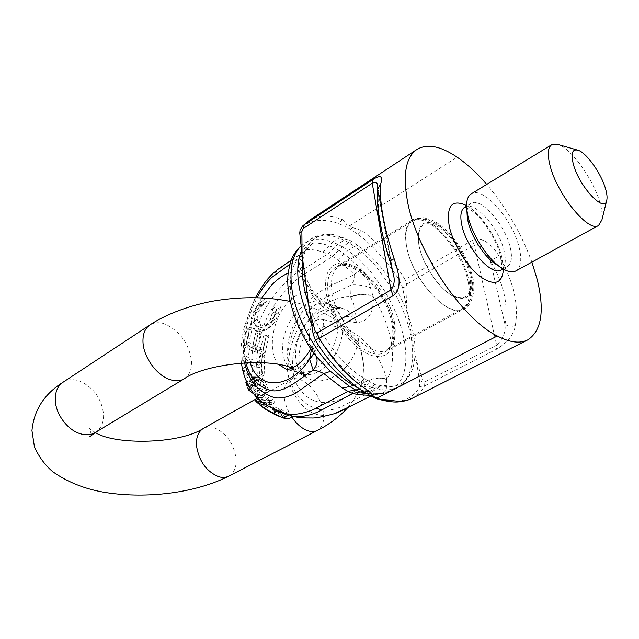 <?xml version="1.0" encoding="UTF-8"?>
<svg xmlns="http://www.w3.org/2000/svg" width="639" height="639" viewBox="0 0 639 639"><rect width="100%" height="100%" fill="white"/><g stroke="black" fill="none" stroke-linecap="round" stroke-linejoin="round"><path stroke-width="0.48" stroke-dasharray="3.19 2.4" d="M356.786 322.727L342.959 320.451C346.737 323.877 347.017 325.794 343.806 326.186L342.632 328.055C342.991 344.629 332.088 364.342 318.773 371.403C312.215 374.925 306.145 375.684 300.562 373.679L298.397 372.697C279.043 363.447 287.294 319.516 310.203 307.079L310.219 307.071C316.481 303.389 322.463 302.303 328.142 303.805L330.267 304.563C335.371 306.864 338.982 311.241 341.106 317.695C344.988 316.329 349.405 316.185 354.333 317.263L356.786 322.727C368.535 321.513 373.999 312.806 373.16 296.6L368.743 282.071L364.142 272.174L361.57 268.955L344.237 253.907L338.734 250.113L342.4 246.774L348.902 242.7L352.281 241.662L357.76 245.456C377.553 258.907 397.37 287.167 406.061 309.492C415.35 333.175 417.491 353.127 412.474 369.334C407.099 383.552 396.436 388.983 380.493 385.613L375.029 384.183L370.372 382.162L364.486 378.663C342.248 365.588 318.725 334.309 308.525 303.669M289.914 300.378L293.125 297.622C300.745 291.983 307.742 290.905 314.124 294.395L320.195 300.777L336.274 315.394C334.485 309.835 331.537 305.793 327.424 303.261L325.435 302.223C319.228 299.715 312.551 300.57 305.418 304.795L305.402 304.811C285.306 316.073 275.121 353.143 288.868 366.986M290.777 368.815L297.902 372.305C302.926 373.376 308.246 372.385 313.853 369.326C327.176 362.209 338.127 342.408 337.791 325.786C333.622 327.368 328.941 327.599 323.757 326.481C319.987 330.203 316.784 335.515 314.14 342.424L311.409 349.693M411.133 337.48C415.342 362.401 410.789 378.991 397.49 387.266L395.916 388.001C390.637 390.245 384.406 390.509 377.25 388.784L370.133 392.506C377.074 394.159 383.192 393.92 388.488 391.803L390.461 390.892C403.856 382.633 408.505 366.043 404.415 341.138C401.26 324.173 394.582 307.335 384.382 290.617L370.085 270.952L366.738 267.182L358.239 258.747L347.904 250.536L354.429 246.47C361.57 251.478 368.463 257.757 375.125 265.313L391.188 287.199C401.268 303.805 407.914 320.562 411.133 337.48M300.953 246.015L304.499 243.195L313.557 239.753C319.284 238.842 325.578 239.665 332.448 242.237L338.997 238.083C332.024 235.416 325.602 234.577 319.716 235.575L311.137 238.906C307.039 241.566 303.837 245.496 301.528 250.688M300.937 245.879L311.137 238.906C313.485 236.286 326.705 232.748 333.933 234.745L347.864 239.25L344.229 240.136L337.704 244.25L327.871 253.955L322.935 252.189C317.295 250.121 312 249.314 307.032 249.777C287.893 263.372 263.939 274.722 252.301 304.739C244.074 325.091 241.494 344.437 244.545 362.784M254.05 329.716L251.183 323.781L251.423 317.751L253.332 312.144L256.726 306.377L260.185 302.207L262.573 303.948L259.075 307.255L255.081 313.342L253.731 321.369L255.536 325.555L254.05 329.716L256.495 331.146L259.634 329.245L262.397 330.043L268.771 328.134C272.597 324.979 275.145 321.752 276.407 318.454L280.769 306.816L277.174 305.857L276.24 311.001L273.827 317.839C271.775 321.529 269.946 323.725 268.34 324.42L263.843 325.722L261.127 325.019L258.971 323.693L257.142 319.268L258.827 311.025L263.236 304.667L267.094 301.137L264.762 299.348L260.92 303.757L257.15 309.771C254.713 315.187 253.835 319.18 254.498 321.744L257.357 327.927L259.634 329.245M272.605 320.762C270.177 325.698 267.797 328.813 265.465 330.131L259.458 331.961L260.776 327.719L264.937 326.481L270.089 320.107L272.11 313.533L272.669 308.629L276.208 309.619L272.605 320.762L276.407 318.454M255.536 325.555L257.86 327.008L260.776 327.719M259.458 331.961L256.495 331.146M274.914 314.692L279.091 312.144M276.208 309.619L280.769 306.816M272.669 308.629L277.174 305.857M272.454 309.012L276.919 306.265M264.937 326.481L268.34 324.42M256.726 306.377L260.92 303.757M260.185 302.207L264.762 299.348M262.573 303.948L267.094 301.137M262.373 304.3L266.854 301.512M259.075 307.255L263.236 304.667M242.676 360.787L242.7 357.521L248.986 360.955L259.138 364.557L259.61 356.163L262.094 356.921C261.447 362.209 261.455 368.711 262.118 376.419L259.634 375.676L259.138 367.784L248.946 364.182L242.676 360.787L245.368 359.198L251.774 362.688L261.814 366.227L262.309 374.142L264.794 374.885C264.123 367.265 264.139 360.739 264.85 355.308L262.365 354.549L261.83 362.984L251.838 359.453L245.4 355.923L245.368 359.198M259.138 367.784L261.814 366.227M242.7 357.521L245.4 355.923M259.138 364.557L261.83 362.984M259.61 356.163L262.365 354.549M262.094 356.921L264.85 355.308M262.118 376.419L264.794 374.885M259.634 375.676L262.309 374.142M248.986 360.955L248.946 364.182M254.082 366.267L254.034 363.024M245.879 382.505L252.189 385.82L253.044 388.584L248.843 386.387M251.223 382.162L243.563 372.202L243.06 368.24L250.376 378.496L251.223 382.162L251.774 382.753L254.49 381.195L255.44 384.446L248.659 380.908L249.617 383.696L255.991 387.058L268.747 391.212L266.966 385.812L264.53 379.949L259.458 376.044L255.959 376.036L254.514 378.576L245.743 366.666L246.263 370.636L254.49 381.195M258.364 390.653L257.357 387.841L262.549 389.319L260.185 382.841L257.078 380.628L255.504 380.357L254.985 377.274L256.774 377.585L261.83 381.483C262.533 382.146 263.332 384.103 264.219 387.362L265.936 392.785L253.044 388.584M255.504 380.357L254.162 380.804L254.098 384.358L254.817 386.851L257.357 387.841M252.189 385.82L252.685 386.02L251.774 382.753M250.376 378.496L251.822 380.125L253.292 377.569L254.985 377.274M257.565 385.285L256.822 382.801L256.854 379.262L259.777 379.079L262.893 381.299L265.321 387.753L257.565 385.285L254.817 386.851M254.162 380.804L256.854 379.262M247.94 384.654L249.617 383.696M246.694 382.042L248.659 380.908M265.936 392.785L268.747 391.212M260.185 382.841L262.893 381.299M262.549 389.319L265.321 387.753M243.06 368.24L245.743 366.666M251.822 380.125L254.514 378.576M252.685 386.02L255.44 384.446M243.563 372.202L246.263 370.636M247.533 387.274L254.849 393.049L261.039 396.947L269.922 401.372L272.933 399.71L263.771 395.198L257.932 391.563L250.392 385.637L251.67 388.448L257.309 392.721L261.99 399.806L258.739 398.816L261.024 401.012L265.025 402.362L274.978 402.722L272.933 399.71M248.898 386.491L250.392 385.637M250.448 389.143L251.67 388.448M254.546 394.742L254.042 394.143M254.362 394.383L257.309 392.721M255.36 400.701L258.779 401.596L257.365 399.583M258.779 401.596L261.99 399.806M260.281 401.883L267.957 402.187L256.702 396.068L260.281 401.883L263.428 400.134L259.65 394.415L271.016 400.493L263.428 400.134M256.702 396.068L259.65 394.415M267.957 402.187L271.016 400.493M269.922 401.372L271.839 404.447L274.978 402.722M271.839 404.447L265.84 404.543L259.41 403.568M265.84 404.543L264.219 402.235M254.849 393.049C255.76 395.677 258.02 399.375 261.623 404.16M262.485 399.559L261.039 396.947M258.875 403.864L261.503 405.302L262.174 406.46L267.246 410.334M282.366 417.579L283.476 417.307L280.713 414.863L272.022 409.311L275.569 410.214L288.013 419.064M276.32 415.302L278.828 416.253M280.657 416.94L281.943 417.395M293.069 416.364L279.051 408.313L275.673 407.586L287.965 414.895L286.544 414.863L270.473 407.586L264.977 403.385L262.365 401.931L263.763 403.273M279.203 412.666L282.893 410.669M275.569 410.214L279.051 408.313M272.022 409.311L275.489 407.418M272.198 409.487L275.673 407.586M283.476 417.307L287.965 414.895M261.503 405.302L264.977 403.385M261.671 405.461L265.145 403.536M262.174 406.46L265.792 404.463M260.4 350.068L263.428 336.473L265.92 337.24L262.389 354.31L249.681 349.837L243.547 346.394C244.617 339.117 245.839 333.35 247.213 329.101L249.154 330.259L246.055 343.99L252.493 347.304L255.273 334.62L257.485 335.571L254.721 348.239L260.4 350.068L263.228 348.391L257.525 346.57L260.52 333.742L258.308 332.783L255.296 345.635L248.883 342.288L252.261 328.366L250.36 327.168C248.859 331.449 247.517 337.296 246.35 344.717L252.605 348.263L265.169 352.672L269.051 335.371L266.535 334.612L263.228 348.391M254.721 348.239L257.525 346.57M257.485 335.571L260.52 333.742M255.273 334.62L258.308 332.783M252.493 347.304L255.296 345.635M246.055 343.99L248.883 342.288M249.154 330.259L252.261 328.366M247.213 329.101L250.36 327.168M263.428 336.473L266.535 334.612M265.92 337.24L269.051 335.371M262.389 354.31L265.169 352.672M243.547 346.394L246.35 344.717M250.208 346.346L249.681 349.837M254.953 352.041L255.432 348.543M265.345 397.809L267.182 400.509M258.028 378.815L259.961 386.228M268.875 402.77L271.343 405.589C275.321 409.607 280.098 412.602 285.681 414.575L286.544 414.863M281.16 412.818L275.193 410.35L265.025 402.362M255.089 384.311L254.138 380.828M260.992 389.015L263.779 395.198M257.932 391.563L255.991 387.058M251.838 359.453L252.605 348.263M257.541 350.348L256.543 361.394M256.574 364.653L257.485 375.708M253.26 377.178C252.157 371.131 251.934 369.422 251.774 362.688M262.381 330.051L258.06 346.801M253.188 344.74C254.002 338.015 257.501 326.936 257.357 327.927M258.971 323.693C266.255 298.229 293.7 273.037 298.788 272.158L327.871 253.955M338.734 250.113L332.576 256.431L303.669 274.594C299.507 275.744 271.998 300.498 263.851 325.722M245.783 362.72C242.061 342.097 245.839 320.435 257.118 297.75M312.679 243.171L298.613 258.3L303.102 255.36L301.209 252.014L308.046 244.665L312.679 243.171C317.767 242.764 323.214 243.643 329.021 245.807L334.357 247.78M289.906 264.226L298.613 258.3L298.157 270.656L288.181 273.093M261.782 297.918C255.193 308.717 250.871 320.355 248.827 332.823L248.803 332.999C247.133 343.974 247.612 353.83 250.224 362.569M316.073 356.235L309.923 345.052C308.533 334.948 309.795 327.591 313.717 322.983C315.89 319.923 319.085 318.797 323.302 319.628L323.757 326.481C320.626 344.133 313.286 357.225 301.736 365.756C296.44 369.206 291.44 370.436 286.727 369.446L297.902 372.305M278.692 364.605C266.607 352.033 272.661 316.936 289.084 301.193M291.24 260.201L305.474 250.472C304.723 250.959 303.932 252.589 303.102 255.36L302.838 263.979C302.822 266.447 301.257 268.676 298.157 270.656L298.293 271C302.511 278.892 308.373 287.143 315.874 295.753L320.195 300.777L321.377 305.762C316.712 301.752 312.687 296.512 309.308 290.05C303.469 279.523 299.915 269.075 298.669 258.707L301.209 252.014M298.293 271C301.376 268.947 302.902 266.695 302.87 264.234L302.838 263.979C302.75 261.806 301.4 259.913 298.788 258.308M327.424 303.261L314.124 294.395L315.874 295.753L311.616 289.187C307.471 281.591 304.515 274.978 302.87 264.234C302.726 262.078 301.328 260.233 298.669 258.707C284.219 272.286 288.708 312.263 309.923 345.052L312.99 347.552L314.3 350.627C313.773 344.541 313.717 341.801 314.14 342.424L310.866 348.878M352.281 241.662L347.864 239.25M302.854 260.792C305.554 241.957 315.922 233.275 333.933 234.745M311.265 323.286C324.652 349.892 341.226 369.39 360.971 381.779L364.486 378.663M375.029 384.183L371.754 387.45L366.802 385.325L359.765 389.047M366.802 385.325L370.372 382.162M371.754 387.45L377.25 388.784L380.493 385.613M316.129 356.306L314.715 354.262M314.108 353.575L314.356 350.883L310.187 345.659M313.981 353.391L314.3 350.627L316.065 356.219M332.576 256.431L337.664 259.913L354.445 274.411L361.57 268.955M371.738 387.458L363.687 391.603M334.365 413.697C311.92 421.013 297.095 403.832 289.419 383.839L287.662 371.994L286.879 361.339C288.54 340.899 295.146 321.888 306.68 304.3C318.118 288.181 339.309 282.598 354.445 274.411C355.148 277.973 354.022 281.495 351.051 284.986L350.699 297.127C358.647 294.068 366.131 293.892 373.16 296.6C391.763 325.802 398.377 362.257 386.835 379.071C381.986 361.818 372.681 347.568 358.902 336.306L343.806 326.186M350.699 297.127C355.148 305.849 356.362 312.559 354.333 317.263C351.298 312.798 347.296 309.843 342.328 308.389L334.133 308.429C330.778 309.036 325.634 311.784 318.685 316.672L305.857 332.631L301.185 343.566C297.934 355.907 298.309 365.732 302.303 373.048C304.3 375.844 306.057 377.561 307.591 378.192L307.591 378.192C285.745 367.521 295.593 322.983 321.593 311.137C328.853 307.519 335.763 306.608 342.328 308.389L328.142 303.805M370.836 395.932L373.448 394.622L369.917 395.381M287.981 374.606L291.696 384.998C299.883 404.615 321.074 417.626 344.149 405.286L367.88 393.241L373.448 394.622L375.66 393.712L381.731 393.289L383.767 392.434C385.852 391.236 386.731 388.943 386.395 385.549L386.835 379.071C379.662 377.17 371.994 378.176 363.815 382.09L363.783 382.577C371.858 378.568 379.518 377.545 386.771 379.502M287.662 371.994L288.269 362.784C289.858 344.653 296.44 327.879 308.022 312.455C319.812 297.431 335.962 292.934 351.051 284.986L351.051 284.986C357.249 284.443 363.639 285.306 370.229 287.574M329.932 301.752C336.881 298.245 343.758 296.584 350.547 296.784L350.547 296.784C358.415 293.78 365.883 293.541 372.944 296.057M329.932 301.744L316.185 311.449C309.004 318.182 303.277 326.17 299.02 335.427L295.114 346.003L292.95 356.714C291.743 367.273 293.077 376.619 296.951 384.766C307.894 403.744 324.852 407.514 347.808 396.092L357.329 389.111L363.783 382.577L367.88 393.241C373.695 388.057 379.87 385.493 386.395 385.549M366.842 393.512L374.869 394.327L381.731 393.289M336.274 315.394L335.587 316.944L321.377 305.762M323.302 319.628L336.426 322.711C332.855 319.085 332.576 317.168 335.587 316.944L335.587 316.944M336.426 322.711L337.791 325.786M342.632 328.055L358.231 342.44L358.902 336.306M363.815 382.09C364.885 368.415 363.032 355.196 358.231 342.44C354.238 359.134 345.156 371.027 330.978 378.112C322.256 381.787 314.46 381.818 307.599 378.192L298.397 372.697M342.959 320.451L341.106 317.695M392.082 324.556C394.271 338.43 391.747 347.648 384.502 352.217C368.543 363.327 331.713 325.507 328.126 293.061C326.553 280.257 328.965 271.727 335.379 267.469C351.937 255.896 387.498 292.59 392.082 324.556M601.914 219.92C602.673 215.567 602.002 209.784 599.885 202.571C593.375 179.399 571.434 148.623 558.222 144.558M515.865 270.912C520.929 267.573 522.063 259.889 519.259 247.868C513.101 220.024 482.9 185.478 471.215 193.889M497.006 264.929C501.303 267.342 504.77 267.837 507.414 266.423C511.559 263.691 512.518 257.437 510.281 247.644C505.345 224.808 480.512 196.524 470.903 203.45C468.371 205.039 467.077 208.298 467.037 213.218M385.493 400.853C396.132 404.008 413.872 399.806 419.432 386.611L419.799 382.434L416.269 360.332L406.859 308.581L402.562 287.542L400.597 282.622C389.247 262.325 367.545 240.623 357.824 234.409L350.659 229.257L352.504 227.532L349.781 225.719L346.665 224.273L345.475 226.374L338.566 223.722C328.989 219.169 308.661 217.939 300.562 229.249L300.066 230.088M342.456 219.592L346.665 224.273M308.972 220.591C318.086 214.896 329.197 214.568 342.304 219.624M412.498 398.129C417.539 395.509 421.564 391.435 424.56 385.9L424.871 381.922L422.994 380.684L416.269 360.332M419.432 386.611L424.56 385.9L496.551 349.245C507.885 342.264 514.115 334.373 515.266 325.555C517.191 315.315 516.727 304.188 513.876 292.167C510.976 280.154 506.008 268.156 498.987 256.191C493.827 247.141 483.34 235.519 472.301 240.344L405.022 279.523C392.578 259.043 378.192 242.724 361.85 230.583L357.824 234.409M352.504 227.532L361.85 230.583M531.88 262.11C521.376 233.539 506.328 207.635 486.726 184.415M350.659 229.257L345.475 226.374M406.859 308.581L405.789 286.823L406.875 284.171L405.022 279.523L400.597 282.622M402.562 287.542L405.789 286.823M419.799 382.434L422.994 380.684M302.207 226.422L300.562 229.249M406.875 284.171L474.306 245.144C482.661 243.611 487.054 254.25 490.313 260.64L498.987 256.191M515.266 325.555C511.775 326.825 508.34 326.449 504.962 324.428C508.564 304.683 503.684 283.42 490.313 260.64L504.962 324.428C505.952 331.753 503.181 338.678 496.639 345.212L474.306 245.144L472.301 240.344M377.713 186.46L378.352 193.353L390.525 261.822L392.993 272.294L377.705 186.484M390.094 261.567L390.525 261.822C381.235 232.165 377.178 209.344 378.352 193.353L377.473 189.671M393.975 325.491C398.145 348.431 386.635 362.585 368.088 354.07C349.597 345.915 329.205 315.986 326.002 292.015C322.519 267.909 336.346 256.702 354.182 266.359C371.986 275.681 390.062 302.654 393.975 325.491M394.495 322.543C396.659 336.122 394.215 345.148 387.154 349.605C371.578 360.46 335.507 323.342 331.921 291.544C330.347 278.987 332.695 270.632 338.958 266.463C355.116 255.177 389.958 291.2 394.495 322.543M468.06 281.424C470.871 295.338 469.042 304.38 462.564 308.557C448.33 318.829 411.804 279.075 406.668 246.51C404.495 233.658 406.292 225.295 412.059 221.429C426.9 210.918 462.005 249.378 468.06 281.424M469.809 274.802C472.876 294.587 467.021 301.512 452.244 295.577C438.514 288.269 422.531 264.274 419.032 245.56C416.812 225.719 423.146 219.433 438.042 226.701C451.414 234.721 465.935 256.774 469.809 274.802M251.183 323.781L254.498 321.744M265.465 330.131L268.771 328.134M272.11 313.533L276.24 311.001M270.089 320.107L273.827 317.839M253.332 312.144L257.15 309.771M255.081 313.342L258.827 311.025M253.731 321.369L257.142 319.268M257.86 327.008L261.127 325.019M254.098 384.358L256.822 382.801M257.078 380.628L259.777 379.079M264.219 387.362L266.966 385.812M261.83 381.483L264.53 379.949M256.774 377.585L259.458 376.044M261.734 386.499L264.474 384.95M288.061 418.912L292.958 416.301M283.301 415.43L287.318 413.265M276 411.772L279.626 409.807M280.713 414.863L284.651 412.738M265.113 408.96L269.067 406.787M271.719 412.834L276.208 410.398M279.435 416.476L284.171 413.928M303.669 274.594L298.788 272.158M357.76 245.456L354.429 246.47L348.902 242.7M348.918 242.692L338.997 238.083L342.568 237.165M322.935 252.189L332.448 242.237L337.735 244.234M366.786 385.341L360.971 381.779L354.517 385.221M337.664 259.913L347.904 250.536L342.432 246.758M342.4 246.774L337.704 244.25M338.694 250.168L334.317 247.836M332.504 256.479L327.791 254.002M364.645 391.188L360.061 389.247M364.677 391.172L370.133 392.506L366.57 393.352M203.418 428.41C206.701 426.644 210.439 426.469 214.64 427.89C226.533 433.378 233.674 443.554 236.071 458.419C236.646 467.061 234.225 472.964 228.802 476.135M95.363 432.475C100.93 428.841 103.67 422.962 103.59 414.831C101.833 398.736 93.773 387.45 79.428 380.98C73.181 378.887 67.702 379.326 62.989 382.274M291.791 417.043C287.566 410.597 285.026 403.96 284.163 397.123C283.381 388.56 285.369 382.817 290.114 379.893C293.229 378.224 296.863 378.224 301.025 379.901C312.878 386.14 320.355 397.003 323.446 412.49C324.46 421.452 322.407 427.451 317.287 430.494M184.232 378.823C189.559 375.317 191.996 369.334 191.524 360.883C189.032 344.078 180.549 331.945 166.076 324.484C159.806 321.984 154.406 322.152 149.877 324.971M469.178 281.495C472.061 295.721 470.2 304.963 463.579 309.228C449.065 319.716 411.724 279.075 406.484 245.807C404.271 232.692 406.1 224.161 411.979 220.215C427.14 209.472 462.979 248.763 469.178 281.495M470.935 274.874C474.106 295.17 468.115 302.287 452.955 296.208C438.873 288.716 422.451 264.067 418.864 244.857C416.588 224.505 423.09 218.067 438.362 225.543C452.077 233.786 466.957 256.391 470.935 274.874M466.582 205.558C480.752 213.258 497.589 238.331 502.03 258.124L503.436 269.131M464.777 207.156C474.473 200.183 499.299 228.315 504.139 251.119C506.328 260.888 505.329 267.15 501.144 269.906M349.781 225.719L457.141 157.186M342.344 219.592L338.566 223.722M424.871 381.922L496.639 345.212L496.551 349.245M295.641 371.634L300.562 373.679M412.474 369.334C407.115 380.141 402.115 386.116 397.482 387.266L384.351 393.265C378.919 394.67 373.216 394.782 367.241 393.6L375.66 393.712L370.884 395.956M387.154 349.605L391.268 345.372C392.003 345.332 395.397 334.908 393.073 324.428C389.015 292.007 350.963 255.744 338.958 266.463L412.059 221.429C435.007 209.121 464.433 246.534 471.414 276.863C474.402 286.128 472.533 304.476 462.564 308.557L387.154 349.605M265.025 330.403L268.324 328.414M268.308 324.444L264.905 326.505M257.166 379.007L254.482 380.54M253.3 377.569L255.967 376.036M287.925 414.959L283.389 417.395M280.209 412.514L285.681 414.575M275.193 410.35L270.473 407.586M241.446 362.984C239.681 352.616 242.229 333.151 244.961 324.9L252.301 304.739L255.504 297.718M325.435 302.223L330.267 304.563M95.323 432.499C90.682 429.688 88.565 428.09 88.965 427.715C89.516 427.842 90.035 429.288 90.53 432.068L89.708 436.78M347.76 407.642C355.372 398.121 359.845 390.285 361.171 384.135C363.319 376.994 363.942 369.638 363.056 362.081C361.642 348.71 354.533 336.218 341.745 324.588C327.336 313.014 310.139 305.282 290.138 301.4M256.718 398.584L290.114 379.893C298.916 374.079 303.261 370.596 303.134 369.422L303.269 372.393L304.827 375.397C305.41 374.414 301.281 371.994 292.43 368.136M384.502 352.217L463.579 309.228C473.467 305.298 475.704 286.799 472.541 276.935C468.93 261.958 461.837 248.132 451.246 235.456C445.415 228.77 439.305 223.778 432.922 220.471L423.226 217.659L411.979 220.215L335.379 267.469M500.92 270.025C500.225 270.041 503.149 271.136 500.505 256.103C496.87 240.088 483.244 218.802 471.957 210.838C461.717 204.879 466.039 208.298 464.553 207.3M606.858 199.815L606.635 200.742M507.414 266.423L502.997 268.875M470.903 203.45L466.59 206.062M578.127 150.253L577.209 149.989"/><path stroke-width="0.96" d="M288.868 366.986L290.777 368.815M301.528 250.688C297.918 258.947 296.903 269.506 298.477 282.366C300.21 295.442 304.468 309.084 311.265 323.286M359.765 389.047L353.83 385.581C324.924 369.294 295.458 322.655 291.608 286.639C289.547 267.813 292.662 254.274 300.953 246.015M248.843 386.387L246.798 385.309L245.879 382.505L246.694 382.042M246.798 385.309L247.94 384.654M254.042 394.143L248.747 390.109L247.533 387.274L248.898 386.491M248.747 390.109L250.448 389.143M257.365 399.583L254.546 394.742M259.41 403.568L257.501 402.969L255.36 400.701L258.587 398.904M257.501 402.969L260.968 401.036M267.246 410.334L276.32 415.302L280.377 416.74L263.867 408.217L260.273 405.485L258.875 403.864L262.174 402.035M260.273 405.485L263.979 403.433L267.398 405.645L278.133 410.613L293.061 416.364L288.013 419.064L282.366 417.579M286.152 418.912L280.377 416.74M278.828 416.253L280.657 416.94M291.408 416.029C304.491 418.713 319.332 411.604 321.529 410.038L352.872 393.416L360.212 391.931L366.842 393.512M244.545 362.784C249.018 381.467 259.234 393.145 275.185 397.833C282.182 398.528 289.267 396.779 296.464 392.586L323.789 373.583L342.432 388.129L347.912 391.348L316.377 408.017C314.092 409.543 298.549 416.332 285.865 413.912M250.224 362.569C257.581 390.07 289.068 390.173 309.611 359.254L313.19 370.117C316.185 370.452 319.716 371.61 323.789 373.583L330.459 371.347L316.073 356.235M316.952 357.377L316.217 356.482C317.998 360.731 316.992 365.276 313.19 370.117C299.156 379.047 284.962 392.713 271.887 390.693C259.011 387.865 250.312 378.536 245.783 362.72M257.118 297.75C261.215 289.771 266.096 283.005 271.775 277.438L289.906 264.226M288.181 273.093C282.286 275.633 276.663 279.738 271.319 285.409L261.782 297.918M311.409 349.693L309.611 359.254L314.108 353.575M310.866 348.878C306.385 356.139 301.951 361.49 297.574 364.925L291.08 368.703L286.727 369.446L278.692 364.605M289.084 301.193L289.914 300.378M308.525 303.669C303.094 287.326 301.201 273.037 302.854 260.792M342.432 388.129L349.717 386.499L355.651 389.998L347.912 391.348M354.517 385.221L349.717 386.499L330.459 371.347M355.651 389.998L359.717 389.071M309.643 358.751L313.981 353.391M369.917 395.381L357.936 394.614L352.872 393.416M363.687 391.603L360.268 391.939M291.496 416.053C296.32 416.748 296.6 418.074 311.616 417.978C314.971 418.273 322.559 416.852 334.373 413.697C346.689 408.177 358.846 402.258 370.836 395.932M573.399 164.343C579.405 187.243 605.413 214.345 606.858 199.815C607.346 197.036 606.882 193.274 605.468 188.545C601.123 173.321 586.546 152.809 578.127 150.253C572.217 148.727 570.643 153.424 573.399 164.343M577.209 149.989L558.222 144.558L551.729 144.71C547.727 147.465 547.216 154.574 550.179 166.036C557.384 194.871 588.926 233.083 598.551 225.479L601.914 219.92L606.635 200.742M551.729 144.71L471.215 193.889C467.476 196.301 466.015 201.605 466.829 209.808L467.788 215.391C471.558 233.387 486.575 257.397 499.874 266.798C506.583 271.583 511.911 272.957 515.865 270.912L598.551 225.479M467.037 213.218L468.012 221.198C471.095 235.887 483.268 255.352 494.147 263.06L497.006 264.929M486.726 184.415C476.918 173.017 467.061 163.943 457.141 157.186C440.646 145.996 427.227 143.416 416.884 149.462C405.949 157.034 402.754 173.984 407.299 200.311C415.797 249.993 461.989 319.037 497.286 335.986C509.77 342.504 519.89 343.814 527.654 339.932C541.6 330.93 544.795 310.826 537.231 279.61L531.88 262.11M377.473 189.671L380.684 183.984C383.2 176.044 380.556 174.591 372.761 179.623L303.805 225.024L308.972 220.591L416.884 149.462M380.684 183.984C379.878 192.091 380.62 202.667 382.913 215.702C385.261 228.842 389.007 243.187 394.135 258.747C397.833 270.569 403.624 287.79 393.185 295.649L319.141 338.335L317.12 332.895L315.283 331.641L309.364 309.979L313.174 334.189L315.315 339.916C328.558 363.575 353.83 386.651 364.478 392.082L372.281 396.811L373.935 396.731L369.23 391.236M373.935 396.731L380.157 399.351L377.801 399.135L372.281 396.811M412.498 398.129L412.371 398.193C406.077 401.364 398.592 401.995 389.918 400.078L380.157 399.351M369.102 391.236C350.755 379.878 334.101 362.241 319.141 338.335L315.315 339.916M378.104 399.199L385.493 400.853M300.066 230.088L299.755 233.043L302.055 254.793L309.364 309.979M299.755 233.043L301.88 231.518L303.07 228.626L372.233 183.233C375.812 181.748 377.609 182.69 377.633 186.061L377.713 186.46M303.07 228.626L303.805 225.024L302.207 226.422M313.174 334.189L315.283 331.641M390.094 261.567L393.328 274.203C395.038 280.297 394.247 285.561 390.964 290.002L372.233 183.233L372.761 179.623M377.705 186.484L377.537 189.008C376.219 206.86 380.397 231.014 390.062 261.479C390.086 260.864 391.435 259.953 394.135 258.747M283.564 417.898L288.98 414.991M273.228 413.281L278.133 410.613M263.356 407.874L267.398 405.645M321.529 410.038L316.377 408.017M352.784 393.456L347.824 391.387M360.212 391.931L355.603 389.99M357.936 394.614L366.57 393.352M290.138 301.4C267.693 296.999 244.13 296.56 219.441 300.098C196.556 303.365 168.856 312.271 149.877 324.971L62.989 382.274C44.251 394.031 33.907 410.142 31.95 430.614L34.402 446.709C38.707 456.534 44.77 464.833 52.582 471.598C69.188 483.316 88.773 490.568 111.338 493.34C151.307 498.444 197.147 492.182 228.802 476.135C225.807 477.652 222.38 477.828 218.522 476.67C206.157 471.31 198.801 460.887 196.445 445.383C196.069 437.132 198.394 431.477 203.418 428.41L256.718 398.584M62.989 382.274C57.957 385.756 55.377 391.308 55.258 398.928C54.994 413.137 67.143 429.999 80.242 433.713C86.001 435.423 91.042 435.007 95.363 432.475L89.708 436.78M149.877 324.971C145.045 328.326 142.745 333.965 142.976 341.889C143.36 356.674 156.196 374.861 169.335 379.374C175.118 381.435 180.086 381.251 184.232 378.823C202.747 364.853 265.512 356.546 292.43 368.136M347.76 407.642C339.437 416.82 329.277 424.44 317.287 430.494C314.444 431.924 311.113 431.956 307.295 430.574C301.632 428.354 296.464 423.841 291.791 417.043M503.436 269.131C502.318 283.812 494.53 286.288 480.073 276.559C466.766 266.335 452.851 243.531 449.185 225.871C446.262 205.574 452.061 198.801 466.582 205.558M502.997 268.875L501.144 269.906C491.758 276.823 466.174 247.988 461.773 224.92C459.904 215.678 460.903 209.76 464.777 207.156L464.553 207.3M377.282 398.009L497.286 335.986M369.134 391.22L364.478 392.082M389.918 400.078L384.958 400.733M302.055 254.793L301.88 231.518M317.12 332.895L390.964 290.002L393.185 295.649M263.867 408.217L270.033 411.923M278.916 416.285L284.746 418.465M265.001 404.167C262.102 402.394 258.3 398.872 253.603 393.6C246.926 384.582 242.876 374.382 241.446 362.984M255.504 297.718C260.76 288.245 264.953 281.863 268.084 278.572C272.805 273.532 271.479 274.65 277.741 269.474L291.24 260.201M316.952 357.385C297.063 331.961 285.417 296.656 288.125 273.604C289.427 265.744 290.809 260.464 292.255 257.781C294.252 253.435 297.143 249.474 300.937 245.879M370.884 395.956L343.007 410.054C343.742 409.735 337.136 413.002 334.365 413.697M317.287 430.494L228.802 476.135M95.323 432.499C114.397 445.127 179.407 444.353 203.418 428.41M184.232 378.823L95.363 432.475M494.147 263.06L499.874 266.798M412.371 398.193L527.654 339.932M378.184 399.215L385.309 400.813C395.637 402.682 397.234 401.987 402.49 401.436C407.099 400.453 410.39 399.375 412.379 398.193M299.995 230.272L302.399 226.214L308.972 220.591M466.59 206.062L464.777 207.156M467.237 216.629L466.829 209.808"/></g></svg>
